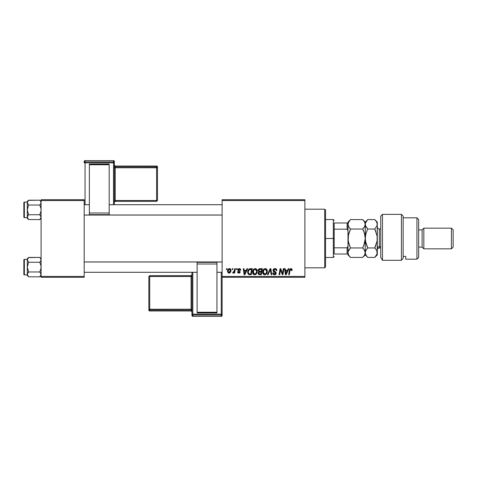 <?xml version="1.0" encoding="UTF-8"?>
<svg xmlns="http://www.w3.org/2000/svg" width="477" height="477" viewBox="0 0 477 477"><rect width="100%" height="100%" fill="white"/><g stroke="black" fill="none" stroke-linecap="round" stroke-linejoin="round"><path stroke-width="0.72" d="M222.121 199.708L304.881 199.708L304.881 200.573L222.121 200.573L222.121 276.427L304.881 276.427L304.881 199.708L222.121 199.708L222.121 200.573L222.121 199.708M252.607 272.099L252.965 270.328L254.092 268.939L255.696 268.646L256.87 269.541L257.282 270.739L257.127 272.611L255.696 274.543L254.569 274.782L253.573 274.424L252.852 273.494L252.607 272.099C252.566 273.625 253.257 274.519 254.688 274.782L256.483 273.876L257.306 271.204C257.318 269.714 256.626 268.849 255.237 268.593C253.472 269.01 252.595 270.179 252.607 272.099M246.991 268.67L246.251 270.316L246.991 268.67L247.67 268.67L244.868 274.704L244.105 274.704L243.276 268.67L243.908 268.67L244.111 270.316L246.251 270.316L244.111 270.316L243.908 268.67L243.276 268.67L244.105 274.704L244.868 274.704L247.67 268.67L246.991 268.67L247.67 268.67L244.868 274.704L244.105 274.704L243.276 268.67L243.908 268.67M292.103 269.922L290.869 268.593L291.948 269.171L292.049 270.477L291.417 270.554L291.095 269.35L290.308 269.523L289.283 274.704L288.645 274.704L289.652 269.392L290.869 268.593L289.39 270.286L288.645 274.704L289.283 274.704L290.004 270.435L290.827 269.296L291.417 270.554L292.049 270.477L292.103 269.922L292.049 270.477L291.417 270.554L291.316 269.511M273.059 270.364L273.613 269.07L275.151 268.599L276.392 269.141L276.821 270.638L276.195 270.709L275.992 269.749L275.235 269.326L274.263 269.427L273.709 270.089L273.893 270.888L276.094 272.611L276.088 273.828L275.456 274.561L274.162 274.758L273.029 274.031L272.749 272.904L273.375 272.844L273.559 273.613L274.305 274.06L275.247 273.881L275.569 273.22L273.446 271.52L273.059 270.364L275.569 273.22L274.525 274.078L273.375 272.844L272.743 273.035C272.826 274.132 273.416 274.716 274.508 274.782C275.551 274.752 276.117 274.215 276.195 273.184L275.485 271.866L273.685 270.31L274.913 269.296L276.034 269.821L276.195 270.709L276.821 270.638C276.839 269.344 276.219 268.658 274.955 268.593C273.804 268.646 273.172 269.237 273.059 270.364L273.059 270.364M268.098 274.704L267.418 274.704L270.06 268.67L270.858 268.67L271.783 274.704L271.145 274.704L270.358 269.535L268.098 274.704L267.418 274.704L268.098 274.704L270.358 269.535L271.145 274.704L271.783 274.704L270.858 268.67L270.06 268.67L270.858 268.67L271.783 274.704L271.145 274.704M262.636 272.099L262.994 270.328L264.121 268.939L265.731 268.646L266.959 269.636L267.156 272.611L265.725 274.543L264.604 274.782L263.608 274.424L262.887 273.494L262.636 272.099C262.594 273.625 263.292 274.519 264.723 274.782L266.512 273.876L267.341 271.204C267.347 269.714 266.655 268.849 265.266 268.593C263.501 269.01 262.624 270.179 262.636 272.099L262.636 272.099M226.366 269.535L226.509 268.67L227.135 268.67L227.004 269.535L226.366 269.535L227.004 269.535L227.135 268.67L226.509 268.67L227.135 268.67L227.004 269.535L226.366 269.535L226.509 268.67L226.366 269.535M259.905 268.67C258.826 268.813 258.242 269.433 258.17 270.548L259.22 268.819L262.326 268.67L261.307 274.704L259.13 274.663L258.284 274.066L258.135 272.796L258.922 271.765L258.17 270.548L258.922 271.765L258.093 273.238L258.922 274.603L261.307 274.704L262.326 268.67L259.905 268.67L262.326 268.67L261.307 274.704L259.023 274.639M288.293 268.67L287.553 270.316L288.293 268.67L288.973 268.67L286.17 274.704L285.401 274.704L284.578 268.67L285.21 268.67L285.407 270.316L287.553 270.316L285.407 270.316L285.21 268.67L284.578 268.67L285.401 274.704L286.17 274.704L288.973 268.67L288.293 268.67L288.973 268.67L286.17 274.704L285.401 274.704L284.578 268.67L285.21 268.67M282.676 272.355L283.32 268.67L282.676 272.355L283.32 268.67L283.952 268.67L282.921 274.704L282.259 274.704L280.536 269.583L279.695 274.704L279.057 274.704L280.077 268.67L280.738 268.67L282.479 273.786L282.676 272.355L282.479 273.786L280.738 268.67L280.077 268.67L279.057 274.704L279.695 274.704L280.536 269.583L282.259 274.704L282.921 274.704L283.952 268.67L283.32 268.67L283.952 268.67L282.921 274.704L282.259 274.704M240.772 270.077L239.275 268.593L239.865 268.676L240.527 269.165L240.772 270.161L240.146 270.238L239.484 269.165L238.488 269.529L238.554 270.197L240.217 271.777L239.848 272.802L238.768 273.136L237.79 272.701L237.48 271.807L238.106 271.729L238.852 272.588L239.585 271.807L237.975 270.489L237.916 269.338L239.275 268.593L237.796 269.863L239.597 271.985L238.941 272.588L238.106 271.729L237.48 271.807L238.911 273.136L240.223 271.89L238.422 269.815L239.245 269.141L240.146 270.238L240.772 270.077L240.14 270.036M247.915 270.715L249.537 268.813L252.291 268.67L251.272 274.704L248.827 274.567L247.813 273.327L247.915 270.715L249.537 268.813C248.255 269.559 247.635 270.697 247.67 272.236L249 274.627L251.272 274.704L252.291 268.67L250.508 268.67L252.291 268.67L251.272 274.704L248.362 274.269M227.529 271.306L227.982 269.529L228.614 268.861L229.646 268.599L230.612 269.129L230.874 271.288L229.896 272.88L228.352 272.993L227.529 271.306L228.99 273.136C230.373 272.802 231.035 271.872 230.975 270.34L229.485 268.593C228.143 268.927 227.493 269.833 227.529 271.306L227.535 271.467M232.162 269.535L232.311 268.67L232.937 268.67L232.806 269.535L232.162 269.535L232.806 269.535L232.937 268.67L232.311 268.67L232.937 268.67L232.806 269.535L232.162 269.535L232.311 268.67L232.162 269.535M234.279 271.037L234.726 268.67L235.364 268.67L234.618 273.059L233.986 273.059L234.147 272.152L233.474 273.023L232.698 272.981L232.949 272.295L233.879 272.015L234.41 270.429L232.698 272.981L233.128 273.136L234.147 272.152L233.986 273.059L234.618 273.059L235.364 268.67L234.726 268.67L235.364 268.67L234.618 273.059L233.986 273.059M236.395 269.535L236.538 268.67L237.17 268.67L237.039 269.535L236.395 269.535L237.039 269.535L237.17 268.67L236.538 268.67L237.17 268.67L237.039 269.535L236.395 269.535L236.538 268.67L236.395 269.535M222.121 277.292L304.881 277.292L304.881 200.573L222.121 200.573L222.121 277.292L222.121 276.427L304.881 276.427L304.881 277.292L222.121 277.292L222.121 314.212A0.865 0.859 180 0 1 221.256 315.07L221.256 316.352L192.809 316.352L192.809 315.07L221.256 315.07L221.256 316.352L192.809 316.352L191.951 315.488A0.865 0.859 -0 0 0 192.809 316.352L192.809 315.07A0.865 0.859 180 0 1 191.951 314.212L191.951 315.488L191.951 314.212L221.256 314.176L221.256 272.289L221.256 314.176L192.809 314.176L192.809 272.289L192.809 314.176L191.951 314.212L192.809 315.07L192.809 314.176L192.809 315.07L221.256 315.07L221.256 314.176L221.256 315.07L222.121 314.212L221.256 314.176L222.121 314.212L222.121 277.292M41.094 199.708L84.19 199.708L84.19 200.573L41.094 200.573L41.094 276.427L84.19 276.427L84.19 199.708L41.094 199.708L41.094 200.573L41.094 199.708M41.094 277.292L84.19 277.292L84.19 200.573L41.094 200.573L41.094 277.292L41.094 276.427L84.19 276.427L84.19 277.292L41.094 277.292M258.278 274.06L258.135 273.661M258.403 272.182L258.838 271.729M258.2 270.191L258.295 269.851M258.319 269.791L259.548 268.706M258.135 273.667L258.284 274.066M259.279 269.6L261.569 269.38L261.223 271.413L259.893 271.413L258.796 270.566L258.886 270.101M258.808 270.387L260.084 269.38L258.993 269.893L258.85 270.93M259.166 273.947L259.715 274.001L258.719 273.214L258.933 273.804M259.816 272.128L261.104 272.123L260.788 274.001L259.715 274.001L260.788 274.001L261.104 272.123L259.554 272.164M259.178 272.289L258.874 273.732M258.796 270.566L259.166 271.294M259.035 271.204L261.223 271.413L261.569 269.38L259.548 269.469M259.512 269.487L259.142 269.708M260.394 269.38L259.774 269.41M259.345 273.983L259.715 274.001M267.066 269.845L267.311 270.733M267.156 272.605L266.798 273.458M264.485 274.77L263.996 274.645M263.113 273.917L262.881 273.488M262.738 273.041L262.66 272.57M262.678 271.485L262.791 270.9M263.656 269.314L264.115 268.945M266.536 272.456L266.715 271.174L266.017 273.41L264.741 274.078L265.349 273.947M263.841 270.143L263.34 272.832L263.829 273.709L264.741 274.078L263.262 272.164L263.31 272.695M263.268 271.926L263.262 272.164C263.226 270.662 263.882 269.702 265.224 269.296L264.18 269.738M265.731 269.404L265.224 269.296L266.715 271.174L265.862 269.463M265.725 273.703L266.565 272.355M264.336 269.612L263.519 270.763M270.501 270.721L270.447 270.322M270.358 269.535L270.107 270.143M270.06 268.67L267.418 274.704L270.06 268.67M275.354 268.623L275.784 268.724M276.618 269.511L276.738 269.845M276.779 270.06L276.821 270.638L276.195 270.709M275.235 269.326L274.692 269.308M273.697 270.155L273.893 270.888M274.496 271.3L275.116 271.634M274.728 271.425L275.485 271.866M276.094 272.611L276.183 272.969M276.171 273.506L275.939 274.108M275.927 274.126L275.515 274.525M274.835 274.764L275.229 274.669M274.162 274.758L273.834 274.68M273.464 274.496L272.868 273.715M272.743 273.035L273.375 272.844M273.703 273.786L274.09 274.013M274.305 274.066L275.11 273.965M275.444 273.673L275.33 272.683L274.674 272.278M275.563 273.315L275.33 272.683M273.226 271.174L273.077 270.644M273.13 269.833L273.363 269.362M273.238 274.305L273.822 274.674M291.441 270.423L290.97 269.308M291.417 270.554L291.477 270.03L291.417 270.554M290.457 269.398L290.123 269.893M290.004 270.435L289.283 274.704L288.645 274.704L289.42 270.131M289.456 269.976L289.807 269.123M291.495 268.724L291.805 268.956M291.93 269.135L292.091 269.666M285.717 272.54L285.496 271.025L287.208 271.025L285.872 274.048L287.208 271.025L285.496 271.025L285.848 273.667M281.442 272.433L281.287 272.021M280.971 271.127L281.078 271.425M280.309 271.169L279.695 274.704L279.057 274.704L280.077 268.67L280.738 268.67L281.996 272.14M240.11 269.833L239.716 269.261M239.365 269.147L238.953 269.177M239.245 269.141L238.422 269.815L238.685 270.322M238.422 269.815L239.156 270.614L238.613 270.262M239.991 272.641L239.639 272.957M237.48 271.807L238.106 271.729L238.297 272.319M238.733 272.57L239.156 272.564M239.585 272.111L238.941 272.588L239.537 271.634L238.041 270.578M239.597 271.985L239.019 271.24L239.597 271.985M238.112 270.662L237.796 269.863L238.112 270.662M237.904 269.35L238.965 268.617M244.415 272.54L244.2 271.025L245.905 271.025L244.576 274.048L245.905 271.025L244.2 271.025L244.546 273.667M247.73 272.969L247.682 272.605L247.73 272.969M249.656 268.778L250.014 268.7M250.27 269.398L251.54 269.38L250.759 274.001L249.244 273.953M248.845 273.786L248.296 272.272L248.845 273.786L250.759 274.001L251.54 269.38L249.268 269.755M248.32 271.818L248.702 270.483L248.296 272.272C248.261 270.495 249.072 269.535 250.735 269.38L250.735 269.38M249.042 269.97L249.817 269.481L248.702 270.483M249.077 269.94L248.767 270.37M256.924 269.636L257.282 270.733M253.084 273.917L252.858 273.5M252.709 273.047L252.631 272.582M253.424 269.547L253.83 269.123M256.507 272.456L256.68 271.174L255.988 273.41L254.712 274.078L255.32 273.947M253.806 270.143L253.305 272.832L253.794 273.709L254.712 274.078L253.233 272.164L253.281 272.695M253.347 271.216L253.233 272.164C253.198 270.662 253.847 269.702 255.189 269.296L254.742 269.38M255.702 269.404L255.189 269.296L256.68 271.174L256.411 270.054L255.708 269.404M255.696 273.703L256.531 272.355M254.956 269.32L254.152 269.738M254.307 269.612L253.49 270.763M229.807 268.629L230.26 268.807M230.898 269.702L230.785 269.404M230.874 271.294L230.785 271.61M230.743 271.741L229.836 272.916M229.461 273.077L229.109 273.136M228.668 273.106L228.179 272.88M227.595 271.956L227.541 271.634M227.559 270.787L227.726 270.071M227.958 269.577L229.002 268.67M228.805 272.558L228.161 271.133L229.294 269.165M228.286 270.423L228.4 270.113M229.98 271.926L230.349 270.411L229.109 272.582M229.193 272.57L229.777 272.224M228.233 270.62L228.25 271.968M229.687 269.171L228.632 269.666M230.176 269.577L229.479 269.141L230.349 270.411L229.783 269.207M233.474 273.023L233.772 272.743M232.698 272.981L233.128 273.136L232.698 272.981L232.949 272.295L233.402 272.415M232.949 272.295L233.265 272.433M233.676 272.248L233.992 271.842M234.094 271.61L234.237 271.198M234.726 268.67L234.41 270.429M259.494 271.389L259.893 271.413M265.761 273.673L266.196 273.172M266.631 272.063L266.715 271.174M266.631 270.513L266.524 270.197M265.552 269.338L265.105 269.302M263.376 271.216L263.292 271.687M248.517 270.912L248.392 271.353M255.726 273.673L256.167 273.172M256.602 272.063L256.662 270.841M256.602 270.513L256.489 270.197M255.523 269.338L255.07 269.302M230.188 271.443L230.278 271.103M230.331 270.757L230.343 270.197M228.859 269.41L228.543 269.815M324.706 267.812L325.564 266.947L325.564 210.053L324.706 209.188L324.706 267.812L324.706 209.188L304.881 209.188L324.706 209.188L325.564 210.053L325.564 266.947L324.706 267.812L304.881 267.812L324.706 267.812M40.998 260.478L40.73 258.606L41.094 259.852L40.73 261.098L40.998 260.484L39.794 262.272L40.998 260.484L39.794 262.272L28.596 262.272L27.296 259.852L28.596 262.272L39.794 262.272L40.998 265.856L40.998 268.384L39.794 271.968L41.094 274.388L39.794 276.809L28.596 276.809L27.296 274.388L27.296 275.509L28.596 276.809L27.296 274.388L28.596 271.968L39.794 271.968L28.596 271.968L27.392 273.756L28.596 271.968L27.296 267.12L28.596 262.272L27.296 259.852L28.596 257.431L27.666 258.6L28.596 257.431L39.794 257.431L40.998 259.22L39.794 257.431L28.435 257.598M41.094 258.731L39.794 257.431L41.094 258.731M28.596 257.431L27.296 258.731L27.296 259.369L24.369 259.363L24.369 274.877L24.369 259.363A0.519 0.519 0 0 0 23.85 259.882L23.85 274.358A0.519 0.519 0 0 0 24.369 274.877L27.296 274.877L27.296 275.509L28.596 276.809L39.794 276.809L41.094 275.509M41.094 274.424L39.794 271.968L40.998 273.756M27.666 273.136L28.596 271.968L27.296 267.12L27.296 274.871L24.369 274.877A0.519 0.519 0 0 1 23.85 274.358L23.85 259.882A0.519 0.519 0 0 1 24.369 259.363L27.296 259.363L27.296 274.388L27.648 275.617M40.992 275.026L41.094 274.388M27.392 259.226L27.392 260.484M27.296 258.731L27.296 267.12L28.596 262.272M27.392 273.762L27.392 275.014M39.794 271.968L40.998 268.384L40.998 265.856L39.794 262.272L40.724 261.104M222.121 261.986L84.19 261.986L222.121 261.986M84.19 215.014L222.121 215.014L84.19 215.014M40.998 203.238L40.73 201.366L41.094 202.612L40.73 203.858L40.998 203.244L39.794 205.032L40.998 203.244L39.794 205.032L28.596 205.032L27.296 202.612L28.596 205.032L39.794 205.032L40.998 208.616L40.998 211.144L39.794 214.728L41.094 217.148L39.794 219.569L28.596 219.569L27.296 217.148L27.296 218.269L28.596 219.569L27.296 217.148L28.596 214.728L39.794 214.728L28.596 214.728L27.392 216.516L28.596 214.728L27.296 209.88L28.596 205.032L27.296 202.612L28.596 200.191L27.666 201.36L28.596 200.191L39.794 200.191L40.998 201.98L39.794 200.191L28.435 200.358M41.094 201.491L39.794 200.191L41.094 201.491M28.596 200.191L27.296 201.491L27.296 202.129L24.369 202.123L24.369 217.637L24.369 202.123A0.519 0.519 0 0 0 23.85 202.642L23.85 217.118A0.519 0.519 0 0 0 24.369 217.637L27.296 217.637L27.296 218.269L28.596 219.569L39.794 219.569L41.094 218.269M41.094 217.184L39.794 214.728L40.998 216.516M27.666 215.896L28.596 214.728L27.296 209.88L27.296 217.631L24.369 217.637A0.519 0.519 0 0 1 23.85 217.118L23.85 202.642A0.519 0.519 0 0 1 24.369 202.123L27.296 202.123L27.296 217.148L27.648 218.377M40.992 217.786L41.094 217.148M27.392 201.986L27.392 203.244M27.296 201.491L27.296 209.88L28.596 205.032M27.392 216.522L27.392 217.774M39.794 214.728L40.998 211.144L40.998 208.616L39.794 205.032L40.724 203.864M40.998 259.226L40.742 258.623M40.998 201.986L40.742 201.383M334.186 222.986L334.186 229.175L334.186 222.986L347.119 222.986L334.186 222.986M334.186 238.5L334.186 229.175L334.186 247.825L334.186 238.5L333.328 238.5L334.186 238.5M325.564 219.533L333.328 219.533L333.328 238.5L333.328 219.533L334.186 220.398M325.564 238.5L333.328 238.5L325.564 238.5M347.977 254.014L334.186 254.014L334.186 247.825L334.186 254.014L347.977 254.014L347.977 246.013L347.119 247.825L334.186 247.825L347.119 247.825L347.119 254.014L347.119 247.825L347.977 246.013L347.977 253.633M325.564 257.467L333.328 257.467L333.328 238.5L333.328 257.467L334.186 256.602M347.977 223.367L347.977 222.121L347.977 222.986L347.119 222.986L347.119 229.175L347.977 230.987L347.977 222.986L347.977 238.5L348.687 233.647L350.512 229.043L348.693 226.76L347.977 224.315L348.687 221.888L350.512 219.587L362.687 219.587L364.506 221.871L365.221 224.315L364.517 226.742L362.687 229.043L350.512 229.043L362.687 229.043L364.506 233.617L365.221 238.5L364.517 243.353L362.687 247.957L350.512 247.957L348.693 243.383L347.977 238.5L347.977 246.013M347.977 230.987L347.119 229.175L334.186 229.175L347.119 229.175L347.119 222.986L347.977 222.986M382.465 260.311L380.735 257.389L382.465 260.311L401.425 260.311L401.425 214.364L401.425 260.311L403.148 258.385L403.148 216.087L403.148 258.385L401.425 260.311L382.465 260.311L382.465 214.364L382.465 260.311L380.735 257.389L382.465 260.311M380.735 216.087L382.465 214.364L380.735 216.087L380.735 257.389L380.735 216.087M416.946 259.19L418.669 257.467L418.669 219.533L416.946 217.81L416.946 259.19L416.946 217.81L403.148 217.81L416.946 217.81L418.669 219.533L418.669 257.467L416.946 259.19L405.736 259.19L416.946 259.19M423.838 228.155L422.115 229.878L422.115 247.122L423.838 248.845L423.838 228.155L423.838 248.845L451.427 248.845L453.15 247.122L453.15 229.878L451.427 228.155L451.427 248.845L451.427 228.155L423.838 228.155L451.427 228.155L453.15 229.878L453.15 247.122L451.427 248.845L423.838 248.845L422.115 247.122L422.115 229.878L418.669 229.878L422.115 229.878L423.838 228.155M418.669 247.122L422.115 247.122L418.669 247.122M405.736 256.417L405.736 259.19L405.736 256.417L403.148 256.417L405.736 256.417M380.735 229.02L379.358 229.02L379.358 246.71A2.069 1.795 0 0 0 377.289 248.505A2.069 1.795 180 0 1 379.358 246.71L380.735 246.71L379.358 246.71L379.358 247.98C378.106 248.106 377.414 248.797 377.289 250.049M347.983 252.619L348.687 250.246L350.512 247.957L362.687 247.957L364.511 250.246L365.221 252.685L364.511 255.123L362.687 257.413L350.512 257.413L348.687 255.123L347.977 252.685L348.174 253.955M349.48 256.268L350.512 257.413L362.687 257.413L363.098 256.99M366.688 256.227L365.406 253.919L365.221 252.685L365.221 238.5L365.221 254.879L365.042 251.462L364.511 250.252L365.221 252.685L365.036 251.457M363.742 249.131L365.042 251.462M349.42 245.518L350.512 247.957L348.162 251.451L349.498 249.077L348.162 251.462L347.977 252.685L348.788 255.284M363.707 249.083L362.687 247.957L363.707 245.703M365.221 252.619L365.931 250.252L367.755 247.957L365.406 240.986L365.221 224.315L365.221 238.5L364.506 233.617L362.687 229.043L363.707 227.917M348.562 226.521L350.512 229.043L349.492 227.917L350.512 229.043L348.162 236.055L347.977 244.767M348.419 234.678L348.162 236.037M348.693 226.76L347.977 224.315L348.162 225.549L348.162 223.093L350.291 219.814M364.929 225.871L364.124 227.362M365.668 234.642L365.221 238.5L365.925 233.647L367.755 229.043L365.406 225.555L365.221 222.121L365.042 225.538M364.523 221.9L362.687 219.587L350.512 219.587L349.492 220.714M363.933 245.118L365.221 238.5L365.406 240.968L365.221 238.5L365.925 233.647L367.755 229.043L365.931 233.629L367.755 229.043L374.755 229.043L377.104 225.543L374.755 229.043L377.104 236.014L377.289 254.879L377.289 224.315L377.11 240.945L374.755 247.957L376.58 250.246L377.289 252.685L376.586 255.117L375.19 256.96M365.931 250.252L366.735 249.083L365.406 251.457L365.406 253.907L365.221 252.685L364.511 255.123L362.687 257.413L365.221 254.879L367.755 257.413L366.735 256.286L367.755 257.413L374.755 257.413L367.755 257.413L365.942 255.135M362.687 229.043L363.707 231.297M375.84 231.464L374.755 229.043L367.755 229.043L365.937 226.76L365.221 224.315L365.406 223.093L365.406 225.549L365.042 223.093M364.506 221.871L365.036 223.075M348.431 234.642L348.168 240.986L350.196 247.307M347.977 254.879L350.512 257.413L348.687 255.123M347.977 232.233L347.977 238.5M362.687 219.587L365.221 222.121L367.755 219.587L374.755 219.587L367.755 219.587L365.406 223.093L367.755 219.587L366.73 220.726M365.728 254.73L365.883 255.04M365.406 251.445L365.937 250.24L365.406 251.445M365.937 250.24L367.689 248.022M366.67 245.536L367.439 247.307M365.931 226.748L365.71 226.331M377.289 222.121L377.289 224.315L377.289 222.121L374.755 219.587L376.574 221.871L377.289 224.315L377.104 223.075L377.11 225.538L374.755 229.043L377.11 236.055L377.11 240.945L374.755 247.957L376.001 245.118M376.597 221.906L377.289 224.315L377.11 225.538L374.755 229.043M374.755 219.587L376.574 221.871M376.806 222.318L376.615 221.942M376.812 250.699L377.11 253.913L374.755 257.413L377.289 254.879M375.84 249.161L376.58 250.246M375.775 245.703L374.755 247.957L367.755 247.957L374.755 247.957L375.775 249.083M365.931 255.123L365.406 253.919M367.755 247.957L365.937 243.383L365.221 238.5M365.662 234.678L365.406 236.032M379.358 229.109L379.358 246.71M114.367 204.711L114.367 161.512A0.865 0.859 180 0 0 113.502 160.648L113.502 161.93L85.055 161.93L85.055 160.648L113.502 160.648L114.367 161.512L114.367 162.788L85.055 162.824L85.055 204.711L85.055 162.824L113.502 162.824L113.502 204.711L113.502 162.824L114.367 162.788L113.502 161.93A0.865 0.859 0 0 1 114.367 162.788L114.367 204.711M109.191 164.046L89.366 164.046L89.366 164.75L109.191 164.75L109.191 212.992L109.191 164.75L89.366 164.75L89.366 212.992L89.366 164.046L109.191 164.046M109.191 214.656L109.191 212.992L89.366 212.992L89.366 214.656L109.191 214.656L109.191 212.992L89.366 212.992L89.366 214.656L109.191 214.656M84.19 161.512L84.19 162.788A0.865 0.859 0 0 1 85.055 161.93L85.055 160.648L113.502 160.648L113.502 162.824L113.502 161.93L85.055 161.93L85.055 162.824L85.055 161.93L84.19 162.788L85.055 162.824L84.19 162.788L84.19 161.512A0.865 0.859 0 0 1 85.055 160.648L85.055 160.648A0.865 0.859 180 0 0 84.19 161.512C85.478 159.717 84.84 161.077 85.055 160.648L113.502 160.648L114.367 161.512M156.605 166.884L115.225 166.884L115.225 166.032L156.605 166.032L156.605 166.884A0.865 0.859 0 0 1 157.47 167.749L157.47 200.483L156.605 200.513L115.225 200.513L115.225 167.779L156.605 167.779L156.605 201.348L157.47 200.483L157.47 166.896L157.47 167.749L156.605 167.779L156.605 200.513L157.47 200.483L156.605 201.348L156.605 200.513L115.225 200.513L115.225 201.348L156.605 201.348L115.225 201.348A0.865 0.859 180 0 0 114.367 202.206L115.225 201.348L115.225 200.513L114.367 200.543L115.225 200.513L115.225 167.779L157.47 167.749L156.605 166.884L156.605 167.779L156.605 166.884L115.225 166.884L115.225 167.779L114.367 167.809L115.225 167.779L115.225 166.884A0.865 0.859 0 0 1 114.367 166.026A0.865 0.859 180 0 0 115.225 166.884L115.225 166.032L156.605 166.032L156.605 166.884M157.47 166.896A0.865 0.859 180 0 0 156.605 166.032L157.47 166.896L156.605 166.032L115.225 166.032A0.865 0.859 0 0 1 114.367 165.179M114.367 165.173A0.865 0.859 180 0 0 115.225 166.032L114.367 165.167M191.951 272.289L191.951 314.212L191.951 272.289M197.12 312.954L216.952 312.954L216.952 312.25L197.12 312.25L197.12 264.008L197.12 312.25L216.952 312.25L216.952 264.008L216.952 312.954L197.12 312.954M197.12 262.344L197.12 264.008L216.952 264.008L216.952 262.344L197.12 262.344L197.12 264.008L216.952 264.008L216.952 262.344L197.12 262.344M222.121 315.488L222.121 314.212L222.121 315.488A0.865 0.859 180 0 1 221.256 316.352L221.256 316.352A0.865 0.859 -0 0 0 222.121 315.488C220.839 317.283 221.477 315.923 221.256 316.352L192.809 316.352L191.951 315.488M149.706 310.116L191.086 310.116L191.086 310.968L149.706 310.968L149.706 310.116A0.865 0.859 180 0 1 148.848 309.251L148.848 276.517L149.706 276.487L191.086 276.487L191.086 309.221L149.706 309.221L149.706 275.652L148.848 276.517L148.848 310.104L148.848 309.251L149.706 309.221L149.706 276.487L148.848 276.517L149.706 275.652L149.706 276.487L191.086 276.487L191.086 275.652L149.706 275.652L191.086 275.652A0.865 0.859 -0 0 0 191.951 274.794L191.086 275.652L191.086 276.487L191.951 276.457L191.086 276.487L191.086 309.221L148.848 309.251L149.706 310.116L149.706 309.221L149.706 310.116L191.086 310.116L191.086 309.221L191.951 309.191L191.086 309.221L191.086 310.116A0.865 0.859 180 0 1 191.951 310.974A0.865 0.859 -0 0 0 191.086 310.116L191.086 310.968L149.706 310.968L149.706 310.116M148.848 310.104A0.865 0.859 -0 0 0 149.706 310.968L148.848 310.104L149.706 310.968L191.086 310.968A0.865 0.859 180 0 1 191.951 311.827A0.865 0.859 -0 0 0 191.086 310.968L191.951 311.833M84.19 272.289L197.12 272.289M216.952 272.289L222.121 272.289M84.19 261.951L222.121 261.951M222.121 204.711L109.191 204.711M89.366 204.711L84.19 204.711M222.121 215.049L84.19 215.049M382.465 214.364L401.425 214.364L403.148 216.087M347.977 222.121L350.512 219.587M379.358 247.98L380.735 247.98M379.358 229.02C378.106 228.894 377.414 228.203 377.289 226.951"/></g></svg>
